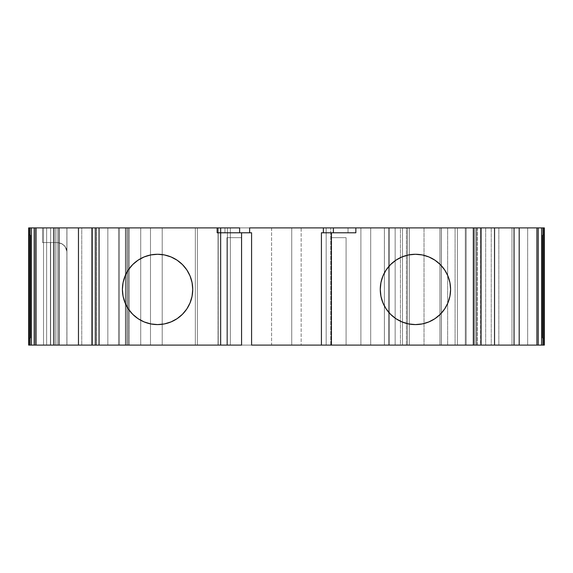 <?xml version="1.0" encoding="UTF-8"?>
<svg xmlns="http://www.w3.org/2000/svg" width="573" height="573" viewBox="0 0 573 573"><rect width="100%" height="100%" fill="white"/><g stroke="black" fill="none" stroke-linecap="round" stroke-linejoin="round"><path stroke-width="0.43" stroke-dasharray="2.87 2.15" d="M428.883 256.948L422.287 254.942L415.425 254.269L408.563 254.942L401.967 256.948L395.893 260.192L390.564 264.568L386.188 269.897A35.161 35.161 0 0 0 386.188 269.904M382.943 275.964A35.161 35.161 0 0 0 382.936 275.985L380.938 282.568L380.264 289.429L380.938 296.291M382.936 302.873A35.161 35.161 0 0 0 382.943 302.902L386.188 308.962A35.161 35.161 0 0 0 386.195 308.969L390.564 314.291L395.893 318.667L401.967 321.911L408.563 323.917L415.425 324.59L422.287 323.917L428.883 321.911L434.957 318.667M476.7 345.104L477.187 345.104L477.187 227.896L476.7 227.896L476.7 345.104L477.187 345.104L477.187 227.896L476.7 227.896L476.7 345.104L480.575 345.104L480.575 227.896L476.829 227.896L476.7 345.104L476.7 227.896L476.829 345.104L481.062 345.104L476.829 345.104L476.829 227.896L481.062 227.896L476.7 227.896M125.344 227.896L118.504 227.896L118.504 345.104L125.344 345.104L125.344 227.896L118.504 227.896L118.504 345.104L128.273 345.104L119.485 345.104L119.485 227.896L119.485 345.104L119.485 227.896L119.485 345.104L140.722 345.104L140.722 227.896L119.485 227.896L126.103 227.896L126.103 345.104L128.273 345.104L128.273 227.896L128.273 345.104L128.273 227.896L128.273 345.104L125.344 345.104L125.344 227.896L118.504 227.896L118.504 345.104L125.344 345.104L125.344 227.896L128.273 227.896L126.103 227.896L126.103 345.104L119.485 345.104L119.485 227.896L129.247 227.896L129.247 345.104L140.722 345.104L140.722 227.896L129.247 227.896L129.247 345.104L150.491 345.104L150.491 227.896L197.413 227.896L197.413 345.104L195.343 345.104L195.343 227.896L220.319 227.896L218.249 227.896L218.249 345.104L227.452 345.104L227.452 227.896L220.319 227.896L220.319 345.104L230.382 345.104L220.906 345.104L220.906 227.896L218.048 227.896L218.091 345.104L218.048 227.896L301.147 227.896L291.729 227.896L291.729 345.104L301.147 345.104L301.147 227.896L330.736 227.896L326.18 227.896L326.18 345.104L330.736 345.104L330.736 227.896L370.695 227.896L370.695 345.104L360.89 345.104L360.89 227.896L360.89 345.104L360.89 227.896L370.695 227.896L370.695 345.104L407.403 345.104L402.504 345.104L402.504 227.896L407.403 227.896L407.403 345.104L388.652 345.104L388.652 227.896L400.441 227.896L400.441 345.104L407.403 345.104L407.403 227.896L407.403 345.104L407.403 227.896L407.403 345.104L407.403 227.896L407.403 345.104L395.148 345.104L395.148 227.896L407.403 227.896L395.148 227.896L395.148 345.104L395.148 227.896L395.148 345.104L407.403 345.104L407.403 227.896L400.441 227.896L400.441 345.104L388.652 345.104L388.652 227.896L384.419 227.896L384.397 345.104L389.332 345.104L389.332 227.896L384.397 227.896L384.397 345.104L389.332 345.104L389.332 227.896L406.436 227.896L406.436 345.104L409.366 345.104L409.366 227.896L406.436 227.896L447.656 227.896L447.656 345.104L457.426 345.104L441.346 345.104L441.346 227.896L457.426 227.896L457.426 345.104L441.346 345.104L441.346 227.896L439.899 227.896L439.899 345.104L441.346 345.104L439.899 345.104L439.899 227.896L439.899 345.104L439.899 227.896L441.274 227.896L441.274 345.104L439.899 345.104L465.305 345.104L465.305 227.896L466.164 227.896L466.164 345.104L473.004 345.104L473.004 227.896L466.164 227.896L466.164 345.104L465.305 345.104L465.305 227.896L466.164 227.896L466.164 345.104L465.305 345.104L465.305 227.896L475.554 227.896L475.554 345.104L473.004 345.104L473.004 227.896L475.554 227.896L475.554 345.104L485.689 345.104L485.689 227.896L475.554 227.896L475.554 345.104L473.004 345.104L473.004 227.896L466.164 227.896M190.057 302.888L192.062 296.291L192.736 289.429L192.062 282.568L190.057 275.971L186.812 269.897L182.436 264.568L177.107 260.192L171.033 256.948L164.437 254.942L157.575 254.269L150.713 254.942L144.117 256.948L138.043 260.192L132.714 264.568L128.338 269.897L125.093 275.971A35.161 35.161 0 0 0 125.086 275.993M125.086 302.866A35.161 35.161 0 0 0 125.1 302.902L128.338 308.962L132.714 314.291L138.043 318.667L144.117 321.911M92.425 227.896L92.425 345.104L95.813 345.104L95.813 227.896L92.425 227.896L92.425 345.104L96.3 345.104L96.3 227.896L92.425 227.896L92.425 345.104L96.171 345.104L96.171 227.896L91.938 227.896L96.293 227.896L91.938 227.896L96.171 227.896L95.813 345.104L91.938 345.104L96.171 345.104L96.171 227.896M61.01 243.332L57.193 242.551L61.512 243.561L64.591 245.946L66.346 248.933L66.941 251.798L65.293 246.87L62.679 244.241L61.01 243.332L62.679 244.241L65.293 246.87L66.174 248.503L66.948 252.313L66.948 345.104L66.934 251.733L66.346 248.933L64.591 245.946L61.512 243.561L57.193 242.551L57.193 227.896L66.948 227.896L66.948 345.104L57.193 345.104L57.193 242.551L61.01 243.332M441.346 227.896L457.426 227.896L455.084 227.896L457.426 227.896L457.426 345.104L441.346 345.104L441.346 227.896L457.426 227.896L457.426 345.104L457.426 227.896L455.084 227.896L455.084 345.104L457.426 345.104L457.426 227.896L457.426 345.104L455.084 345.104L455.084 227.896L447.656 227.896L447.656 345.104L455.084 345.104L455.084 227.896L447.656 227.896L447.656 345.104L455.084 345.104M150.713 323.917L157.575 324.59L164.437 323.917L171.033 321.911M182.45 314.283A35.161 35.161 0 0 1 182.429 314.305L186.812 308.962M125.093 275.971L123.088 282.568M249.627 232.781L249.627 227.896L224.967 227.896L224.967 232.781L251.583 232.781L249.627 232.781L249.627 227.896L224.967 227.896L224.967 232.781L249.627 232.781L249.627 227.896L224.967 227.896L224.967 232.781L251.583 232.781L251.583 345.104L226.922 345.104L226.922 237.666L226.922 345.104L251.583 345.104L251.583 232.781L251.583 345.104L226.922 345.104L226.922 237.666L226.922 345.104L226.922 237.666L241.57 237.666L226.922 237.666L241.57 237.666L226.922 237.666L241.57 237.666L226.922 237.666L226.922 345.104L241.57 345.104M30.605 338.013L30.605 235.152L30.605 338.013L30.605 235.152L30.605 338.013L30.605 235.152L28.65 234.737L28.65 338.263L30.605 338.013L28.65 338.263L30.605 338.013L28.65 338.263L28.65 234.737L30.605 235.152L28.65 234.737L30.605 235.152L30.605 338.013L28.65 338.263L28.65 234.737L28.65 338.263L30.605 338.013M57.193 227.896L42.531 227.896L57.193 227.896L57.193 242.551C63.746 243.74 66.998 246.999 66.948 252.313L66.948 227.896L42.531 227.896L42.531 242.551L57.193 242.551L57.193 227.896L66.948 227.896L66.948 345.104L66.941 251.819L66.468 249.269L64.813 246.218L62.622 244.198L60.079 242.988L57.193 242.551L50.41 242.551L50.41 345.104L57.193 345.104L57.193 242.551L50.41 242.551L50.41 345.104L57.193 345.104L57.193 242.551L42.531 242.551L50.41 242.551L50.41 345.104L33.743 345.104L33.743 227.896L43.512 227.896L43.512 345.104L33.743 345.104L66.948 345.104L66.948 252.313L66.948 345.104L57.193 345.104M107.839 227.896L127.299 227.896L118.504 227.896L118.504 345.104L94.939 345.104L94.939 227.896L107.839 227.896L107.839 345.104L127.299 345.104L118.504 345.104L118.504 227.896L127.299 227.896L127.299 345.104L118.504 345.104L118.504 227.896L127.299 227.896L127.299 345.104L94.939 345.104L94.939 227.896L127.299 227.896L127.299 345.104L127.299 227.896L127.299 345.104L127.299 227.896L107.839 227.896L107.839 345.104L94.939 345.104L94.939 227.896L107.839 227.896L107.839 345.104M140.722 227.896L140.722 345.104L150.491 345.104L150.491 227.896L162.209 227.896L162.209 345.104L150.491 345.104L150.491 227.896L129.247 227.896L129.247 345.104L119.485 345.104L129.247 345.104M542.395 235.152L542.395 338.013L542.395 235.152L544.35 234.737L542.395 235.152L542.395 338.013L542.395 235.152L544.35 234.737L542.395 235.152L542.395 338.013L542.395 235.152L544.35 234.737L542.395 235.152M217.153 227.896L217.153 232.781L217.153 227.896L217.153 232.781L239.621 232.781L224.967 232.781L224.967 227.896L239.621 227.896L224.967 227.896L224.967 232.781L239.621 232.781L224.967 232.781L224.967 227.896L239.621 227.896M480.933 345.104L480.575 227.896L477.187 227.896L477.187 345.104L481.055 345.104L476.829 345.104M331.43 345.104L346.078 345.104L346.078 237.666L331.43 237.666L331.43 345.104L346.078 345.104L346.078 237.666L331.43 237.666L346.078 237.666L331.43 237.666L331.43 232.781L331.43 345.104L346.078 345.104L346.078 237.666L346.078 345.104L346.078 237.666L331.43 237.666L331.43 345.104L346.078 345.104L331.43 345.104L346.078 345.104L346.078 237.666L331.43 237.666L331.43 232.781M321.417 345.104L321.417 232.781L323.373 232.781L321.417 232.781L321.417 345.104L321.417 232.781L348.033 232.781L333.379 232.781L333.379 227.896L348.033 227.896L348.033 232.781L323.373 232.781L348.033 232.781L348.033 227.896L333.379 227.896L348.033 227.896L333.379 227.896L348.033 227.896L348.033 232.781L348.033 227.896L348.033 232.781L348.033 227.896L333.379 227.896L333.379 232.781L355.847 232.781L355.847 227.896M440.3 314.276A35.161 35.161 0 0 1 440.272 314.305L444.662 308.962L447.907 302.888L449.912 296.291L450.586 289.429L449.912 282.568L447.907 275.971L444.662 269.897L440.286 264.568L434.957 260.192M157.575 324.59L157.575 324.59A35.161 35.161 0 0 0 192.736 289.429A35.161 35.161 0 0 0 157.575 254.269A35.161 35.161 0 0 0 122.414 289.429A35.161 35.161 0 0 0 157.575 324.59M81.76 345.104L78.465 345.104L81.76 345.104L78.465 345.104L81.76 345.104L78.465 345.104L81.76 345.104L81.76 227.896L78.465 227.896L81.76 227.896L78.465 227.896L81.76 227.896L78.465 227.896L81.76 227.896L81.76 345.104L81.76 227.896M46.628 345.104L46.628 227.896L28.65 227.896L28.65 345.104L28.65 227.896L46.628 227.896L46.628 345.104L50.625 345.104L28.65 345.104L46.628 345.104L46.628 227.896L50.625 227.896L50.625 345.104L28.65 345.104L28.65 227.896L50.625 227.896L50.625 345.104L55.438 345.104L55.438 227.896L50.625 227.896L66.876 227.896L66.876 345.104L55.438 345.104L55.438 227.896L66.876 227.896L66.876 345.104L55.438 345.104L55.438 227.896L50.625 227.896L50.625 345.104L66.876 345.104M220.319 227.896L220.319 345.104L227.452 345.104L227.452 227.896L220.319 227.896L220.319 345.104L218.048 345.104L220.906 345.104L220.906 227.896L230.382 227.896L227.452 227.896L230.382 227.896L230.382 345.104L230.382 227.896L230.382 345.104L230.382 227.896L218.048 227.896L271.588 227.896L271.588 345.104L220.87 345.104L220.87 227.896L291.729 227.896L291.729 345.104L301.147 345.104L301.147 227.896L326.18 227.896L326.18 345.104L330.736 345.104L330.736 227.896L360.89 227.896L360.89 345.104L402.504 345.104L402.504 227.896L395.148 227.896L407.403 227.896L400.441 227.896L400.441 345.104L407.403 345.104L395.148 345.104L407.403 345.104L407.403 227.896L395.148 227.896L395.148 345.104L395.148 227.896L407.403 227.896L407.403 345.104L395.148 345.104L407.403 345.104L407.403 227.896L407.403 345.104L402.504 345.104L402.504 227.896L407.403 227.896L384.419 227.896L384.419 345.104L409.366 345.104L409.366 227.896L424.02 227.896L424.02 345.104L409.366 345.104L409.366 227.896L406.436 227.896L406.436 345.104L409.366 345.104L409.366 227.896L455.084 227.896M218.048 345.104L220.87 345.104L218.091 345.104L218.091 227.896L218.048 345.104L218.048 227.896L218.048 345.104L220.319 345.104M544.35 338.263L542.395 338.013L544.35 338.263M491.24 227.896L494.535 227.896L491.24 227.896L494.535 227.896L491.24 227.896L494.535 227.896L491.24 227.896L491.24 345.104L494.535 345.104L491.24 345.104L494.535 345.104L491.24 345.104L494.535 345.104L491.24 345.104L491.24 227.896L491.24 345.104M42.531 227.896L42.531 242.551L57.193 242.551L42.531 242.551L42.531 227.896L33.743 227.896L33.743 345.104L33.743 227.896L94.939 227.896L43.512 227.896L43.512 345.104L94.939 345.104L33.743 345.104L33.743 227.896L33.743 345.104L94.939 345.104M129.247 227.896L119.485 227.896L128.273 227.896L128.273 345.104L128.273 227.896L126.103 227.896L126.103 345.104L128.273 345.104L125.344 345.104M227.452 227.896L227.452 345.104L230.382 345.104L230.382 227.896L220.906 227.896L230.382 227.896L230.382 345.104L220.906 345.104L220.906 227.896L218.234 227.896L218.249 345.104L197.413 345.104L218.249 345.104L218.249 227.896L197.413 227.896L197.413 345.104L195.343 345.104L195.343 227.896L197.413 227.896L197.413 345.104L218.249 345.104M330.736 227.896L402.504 227.896L370.695 227.896L370.695 345.104L360.89 345.104L360.89 227.896L360.89 345.104L330.736 345.104L360.89 345.104L330.736 345.104L330.736 227.896L326.18 227.896L326.18 345.104L330.736 345.104M388.652 227.896L406.436 227.896L406.436 345.104L389.332 345.104L389.332 227.896L384.397 227.896L384.397 345.104L388.652 345.104L384.419 345.104L384.397 227.896L384.419 345.104L388.652 345.104L388.652 227.896L400.441 227.896M441.346 345.104L439.899 345.104L439.899 227.896L439.899 345.104L441.274 345.104L441.274 227.896L465.305 227.896L441.274 227.896L441.274 345.104L466.164 345.104M473.004 345.104L485.689 345.104L485.689 227.896L498.847 227.896L498.847 345.104L485.689 345.104L485.689 227.896L473.004 227.896M475.554 227.896L544.35 227.896M477.187 345.104L480.575 345.104L480.575 227.896L481.055 227.896L476.829 227.896M66.948 227.896L66.948 252.313M333.379 227.896L333.379 232.781L355.847 232.781M415.425 324.59L415.425 324.59A35.161 35.161 0 0 0 450.586 289.429A35.161 35.161 0 0 0 415.425 254.269A35.161 35.161 0 0 0 380.264 289.429A35.161 35.161 0 0 0 415.425 324.59M140.722 345.104L150.491 345.104L150.491 227.896L195.343 227.896L195.343 345.104L197.413 345.104M195.343 227.896L162.209 227.896L162.209 345.104L195.343 345.104L150.491 345.104L195.343 345.104M218.091 345.104L220.87 345.104L220.87 227.896L218.091 227.896M291.729 227.896L271.588 227.896L271.588 345.104L326.18 345.104L301.147 345.104L301.147 227.896L291.729 227.896L291.729 345.104L220.87 345.104L291.729 345.104M447.656 227.896L424.02 227.896L424.02 345.104L447.656 345.104L409.366 345.104L447.656 345.104M475.554 345.104L511.983 345.104L511.983 227.896L527.669 227.896L527.669 345.104L527.669 227.896L498.847 227.896L498.847 345.104L544.35 345.104L527.669 345.104L527.669 227.896M498.847 345.104L511.983 345.104L511.983 227.896L498.847 227.896L498.847 345.104L485.689 345.104M511.983 345.104L527.669 345.104L511.983 345.104L511.983 227.896M43.512 345.104L43.512 227.896L33.743 227.896L33.743 345.104L50.41 345.104M480.575 227.896L477.187 227.896M92.425 345.104L95.813 345.104L95.813 227.896M150.491 345.104L150.491 227.896L150.491 345.104M217.153 232.781L239.621 232.781M95.813 345.104L96.171 345.104M30.605 235.152L28.65 234.737L28.65 338.263L28.65 234.737L30.605 235.152M46.628 227.896L50.625 227.896M50.625 345.104L55.438 345.104M42.531 242.551L50.41 242.551M126.103 345.104L119.485 345.104L119.485 227.896L126.103 227.896M227.452 345.104L220.906 345.104M220.906 227.896L218.048 227.896M400.441 345.104L388.652 345.104M409.366 345.104L409.366 227.896L409.366 345.104M55.438 227.896L66.876 227.896M43.512 227.896L94.939 227.896M197.413 227.896L218.249 227.896M301.147 227.896L326.18 227.896M370.695 227.896L402.504 227.896M389.332 227.896L406.436 227.896M441.274 227.896L465.305 227.896M485.689 227.896L498.847 227.896M162.209 227.896L162.209 345.104M220.87 345.104L220.87 227.896M271.588 227.896L271.588 345.104M301.147 345.104L326.18 345.104M370.695 345.104L402.504 345.104M389.332 345.104L406.436 345.104M424.02 227.896L424.02 345.104M441.274 345.104L465.305 345.104M544.35 345.104L527.669 345.104M96.3 345.104L96.3 227.896"/><path stroke-width="0.86" d="M386.188 269.904A35.161 35.161 0 0 0 382.943 275.964L380.938 282.568L380.264 289.429L380.938 296.291L382.943 302.888A35.161 35.161 0 0 0 415.425 324.59A35.161 35.161 0 0 1 380.264 289.429A35.161 35.161 0 0 1 415.425 254.269A35.161 35.161 0 0 0 386.195 269.89L382.943 275.971A35.161 35.161 0 0 0 382.936 302.873M182.429 264.554A35.161 35.161 0 0 0 157.575 254.269L150.713 254.942A35.161 35.161 0 0 0 125.1 275.957L123.088 282.568L122.414 289.429L123.088 296.291L125.093 302.888A35.161 35.161 0 0 0 157.575 324.59A35.161 35.161 0 0 1 122.414 289.429A35.161 35.161 0 0 1 157.575 254.269A35.161 35.161 0 0 0 150.728 254.942M125.086 275.993A35.161 35.161 0 0 0 122.414 289.415M123.088 282.568L122.414 289.429A35.161 35.161 0 0 0 125.086 302.866M91.938 345.104L91.938 227.896L78.465 227.896L78.465 345.104L78.465 227.896L58.969 227.896L58.969 345.104L53.805 345.104L53.805 227.896L58.969 227.896L58.969 345.104L92.067 345.104L92.067 227.896L58.969 227.896L58.969 345.104L91.938 345.104L91.938 227.896L78.465 227.896L78.465 345.104L92.067 345.104L92.067 227.896L99.065 227.896L99.065 345.104L92.067 345.104L92.067 227.896L99.065 227.896L99.065 345.104L91.938 345.104L91.938 227.896M31.386 345.104L31.386 227.896L30.047 227.896L30.047 345.104L31.386 345.104L31.386 227.896L34.767 227.896L34.767 345.104L29.044 345.104L29.044 227.896L30.047 227.896L30.047 345.104L29.044 345.104L29.044 227.896L28.65 227.896L28.65 345.104L29.044 345.104L28.65 345.104L29.044 345.104L29.044 227.896L30.047 227.896L30.047 345.104L31.386 345.104L31.386 227.896L36.099 227.896L36.099 345.104L31.386 345.104L34.767 345.104L34.767 227.896L34.767 345.104L36.099 345.104L34.767 345.104M542.953 345.104L542.953 227.896L541.614 227.896L541.614 345.104L542.953 345.104L542.953 227.896L543.956 227.896L543.956 345.104L538.233 345.104L538.233 227.896L541.614 227.896L541.614 345.104L536.901 345.104L536.901 227.896L541.614 227.896L541.614 345.104L542.953 345.104L542.953 227.896L543.956 227.896L543.956 345.104L544.35 345.104L544.35 227.896L543.956 227.896L543.956 345.104L542.953 345.104L544.35 345.104L544.35 227.896L542.953 227.896M122.414 289.429L123.088 296.291L125.093 302.888L128.338 308.962L132.714 314.291L138.043 318.667L144.117 321.911L150.713 323.917L157.575 324.59L164.437 323.917L171.033 321.911L177.107 318.667L182.436 314.291L186.812 308.962L190.057 302.888L192.062 296.291L192.736 289.429L192.062 282.568L190.057 275.971L186.812 269.897L182.436 264.568L177.107 260.192L171.033 256.948L164.437 254.942L157.575 254.269A35.161 35.161 0 0 1 192.736 289.429A35.161 35.161 0 0 1 157.575 324.59A35.161 35.161 0 0 0 164.43 323.917M239.621 232.781L239.621 227.896L239.621 232.781L217.153 232.781L217.153 227.896L239.621 227.896L239.621 232.781L239.621 227.896L239.621 232.781L239.621 227.896L217.153 227.896L217.153 232.781L241.57 232.781L241.57 345.104L241.57 232.781L251.583 232.781L251.583 345.104L251.583 232.781L241.57 232.781L241.57 345.104L241.57 232.781L241.57 345.104L92.067 345.104M541.614 345.104L538.233 345.104L538.233 227.896L519.195 227.896L519.195 345.104L514.038 345.104L514.038 227.896L519.195 227.896L519.195 345.104L494.535 345.104L494.535 227.896L249.627 227.896L249.627 232.781M481.026 345.104L514.038 345.104L514.038 227.896L494.535 227.896L494.535 345.104L480.933 345.104L480.933 227.896L480.933 345.104L473.935 345.104L473.935 227.896L480.933 227.896L480.933 345.104L473.935 345.104L473.935 227.896L333.379 227.896L333.379 232.781L355.847 232.781L331.43 232.781L331.43 345.104L321.417 345.104L321.417 232.781L331.43 232.781L331.43 345.104L321.417 345.104L321.417 232.781L355.847 232.781L355.847 227.896L355.847 232.781L331.43 232.781L331.43 345.104L251.583 345.104L251.583 232.781L217.153 232.781L217.153 227.896L99.065 227.896L99.065 345.104L241.57 345.104L241.57 232.781L217.153 232.781M323.373 227.896L323.373 232.781L323.373 227.896L323.373 232.781L323.373 227.896L249.627 227.896L323.373 227.896L323.373 232.781L323.373 227.896L333.379 227.896L333.379 232.781L333.379 227.896L323.373 227.896M440.272 264.554A35.161 35.161 0 0 0 415.425 254.269A35.161 35.161 0 0 1 450.586 289.429A35.161 35.161 0 0 1 415.425 324.59L422.287 323.917L428.883 321.911L434.957 318.667L440.286 314.291L444.662 308.962L447.907 302.888L449.912 296.291A35.161 35.161 0 0 0 450.586 289.444L449.912 282.568A35.161 35.161 0 0 0 440.3 264.583M449.912 282.568L447.907 275.971L444.662 269.897L440.286 264.568L434.957 260.192L428.883 256.948L422.287 254.942L415.425 254.269L408.563 254.942L401.967 256.948L395.893 260.192L390.564 264.568L386.188 269.897L382.943 275.971M164.444 323.917A35.161 35.161 0 0 0 182.429 314.305L177.107 318.667L171.033 321.911M182.45 314.283A35.161 35.161 0 0 0 182.45 264.576M544.35 234.737L544.35 338.263L544.35 234.737M538.233 345.104L536.901 345.104L536.901 227.896L538.233 227.896L538.233 345.104L536.901 345.104L536.901 227.896L514.038 227.896L519.195 227.896L519.195 345.104L514.038 345.104L514.038 227.896L481.026 227.896M53.805 227.896L34.767 227.896L36.099 227.896L36.099 345.104L53.805 345.104L53.805 227.896L36.099 227.896L36.099 345.104L53.805 345.104L53.805 227.896L36.099 227.896M31.386 227.896L34.767 227.896M29.044 227.896L28.65 227.896L28.65 345.104L28.65 227.896L30.047 227.896M380.938 296.291L382.943 302.888L386.188 308.962L390.564 314.291L395.893 318.667L401.967 321.911L408.563 323.917L415.425 324.59A35.161 35.161 0 0 0 422.272 323.917M422.294 323.917A35.161 35.161 0 0 0 440.272 314.305L434.957 318.667M440.3 314.276A35.161 35.161 0 0 0 449.905 296.313M450.586 289.415A35.161 35.161 0 0 0 449.912 282.589M321.417 345.104L251.583 345.104L321.417 345.104L321.417 232.781L331.43 232.781M239.621 227.896L92.067 227.896M150.713 254.942L144.117 256.948L138.043 260.192L132.714 264.568L128.338 269.897L125.093 275.971M144.117 321.911L150.713 323.917M186.812 308.962L190.057 302.888M543.956 227.896L544.35 227.896L544.35 345.104L544.35 227.896L544.35 345.104L543.956 345.104M536.901 345.104L519.195 345.104M480.575 345.104L331.43 345.104L473.935 345.104L473.935 227.896L333.379 227.896M449.912 296.291L450.586 289.429M434.957 260.192L428.883 256.948M53.805 345.104L36.099 345.104M415.425 324.59A35.161 35.161 0 0 1 380.264 289.429A35.161 35.161 0 0 1 415.425 254.269A35.161 35.161 0 0 1 450.586 289.429A35.161 35.161 0 0 1 415.425 324.59M157.575 324.59A35.161 35.161 0 0 1 122.414 289.429A35.161 35.161 0 0 1 157.575 254.269A35.161 35.161 0 0 1 192.736 289.429A35.161 35.161 0 0 1 157.575 324.59M30.047 345.104L29.044 345.104M538.233 227.896L541.614 227.896M494.535 345.104L494.535 227.896L481.062 227.896L481.062 345.104L514.038 345.104M217.153 227.896L99.065 227.896M78.465 227.896L58.969 227.896M536.901 227.896L519.195 227.896M514.038 227.896L494.535 227.896M480.933 227.896L473.935 227.896M355.847 227.896L355.847 232.781M241.57 345.104L99.065 345.104M58.969 345.104L78.465 345.104M544.35 227.896L544.35 345.104M473.935 345.104L331.43 345.104"/></g></svg>
